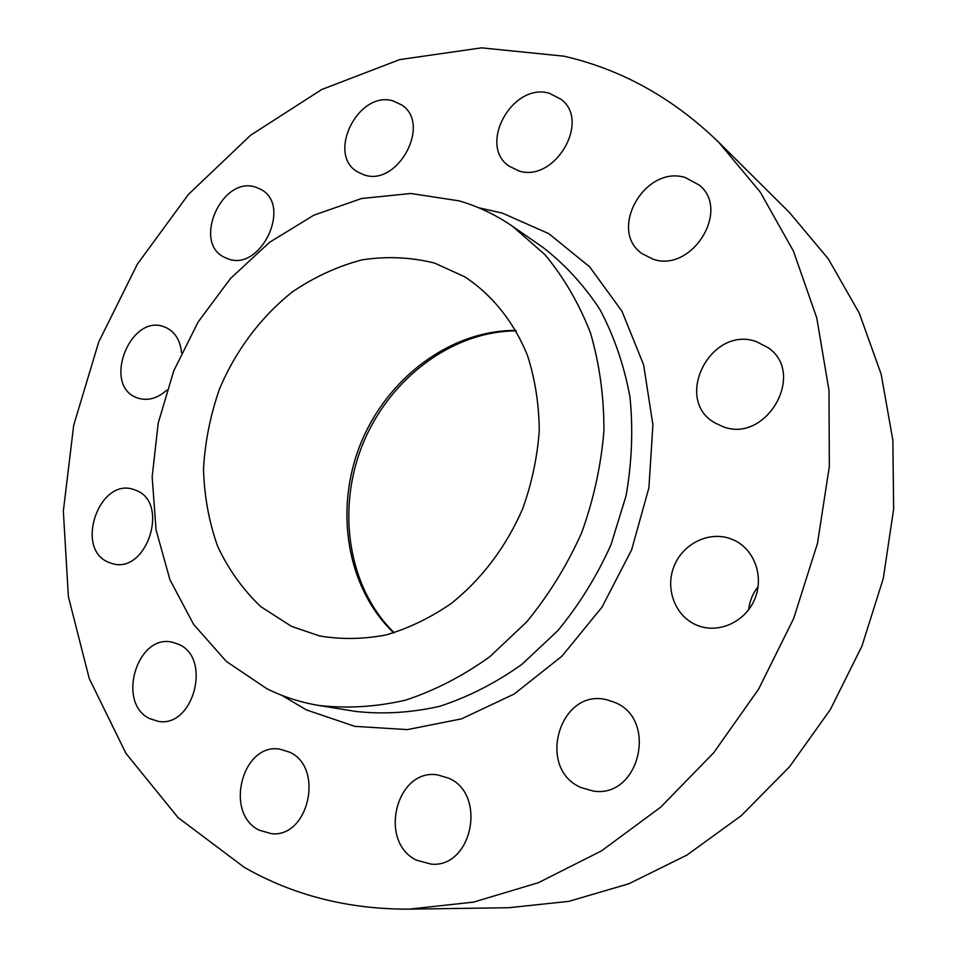 <?xml version="1.0" encoding="UTF-8"?>
<svg xmlns="http://www.w3.org/2000/svg" width="957" height="957" viewBox="0 0 957 957"><rect width="100%" height="100%" fill="white"/><g stroke="black" fill="none" stroke-linecap="round" stroke-linejoin="round"><path stroke-width="1.44" d="M653.081 259.191L641.944 253.581C607.839 230.123 644.767 164.831 685.224 177.512L699.435 185.18C730.837 210.636 691.516 272.972 653.081 259.191M518.742 170.848L508.968 166.075C477.722 145.129 512.402 82.218 549.318 93.26L561.436 99.504C590.828 122.029 554.115 183.002 518.742 170.848M364.079 174.868L357.428 171.829C326.253 154.041 358.54 89.934 393.243 100.952L401.832 105.031C431.655 124.207 397.55 186.998 364.079 174.868M227.79 258.749L224.716 257.457C191.938 242.839 222.144 174.964 255.998 187.285L260.794 189.378C292.507 205.3 260.591 272.183 227.79 258.749M166.853 390.121C157.223 398.614 147.438 401.222 137.485 397.968L136.839 397.717C101.801 385.288 130.571 312.46 164.748 327.043L165.788 327.473C175.047 331.876 180.299 340.309 181.543 352.774M108.033 562.082C74.502 548.062 99.492 477.28 133.597 489.47L136.301 490.474C169.82 502.927 146.792 574.176 112.543 563.685L108.033 562.082M149.591 718.575C116.287 703.012 137.186 633.414 172.38 642.231L178.851 644.42C211.999 658.284 193.398 728.181 158.204 721.339L149.591 718.575M258.988 830.102C223.974 813.019 242.324 742.524 279.851 749.164L289.672 752.202C324.303 767.382 308.848 837.865 271.549 833.703L258.988 830.102M416.57 860.211C377.74 841.897 396.222 767.945 437.648 774.907L448.833 778.232C486.922 794.31 472.327 867.748 431.451 864.183L416.57 860.211M580.899 787.491C535.597 768.232 560.096 687.09 607.157 699.89L614.394 702.282C658.464 718.874 639.42 798.987 593.029 790.996L580.899 787.491M722.774 426.571L714.843 422.838C672.927 399.5 710.537 325.248 756.197 341.541L768.387 347.846C806.524 374.079 765.791 443.952 722.774 426.571M748.685 609.681C749.606 601.128 752.752 593.472 758.1 586.725M697.043 625.28C675.403 616.619 664.864 589.153 673.967 566.46C682.76 543.636 709.209 530.609 730.992 538.899L734.27 540.286C754.475 549.713 764.129 576.581 754.87 598.807C745.85 621.141 720.107 633.498 699.1 626.057L697.043 625.28M459.193 200.886C478.141 206.401 495.953 214.894 512.629 226.378L544.796 254.502C563.685 277.159 578.901 303.237 590.409 332.713C599.501 363.72 603.999 396.389 603.927 430.698C601.116 465.353 593.687 499.41 581.617 532.882C567.058 565.336 548.756 595.015 526.709 621.894L489.876 656.646C463.021 675.953 434.933 690.452 405.636 700.129C376.197 706.9 347.355 708.694 319.112 705.488C300.654 702.438 283.248 696.852 266.895 688.741L226.283 661.395L193.589 624.371L169.951 579.775L156.051 529.855L152.163 476.909L158.204 423.161L173.767 370.802L198.171 321.923L230.505 278.475L269.539 242.336L313.812 215.193L361.567 198.518L410.792 193.481L459.193 200.886M291.49 626.368L260.83 606.678C242.946 589.679 228.567 569.582 217.67 546.387C208.973 521.924 204.26 496.145 203.506 469.05C205.049 441.739 210.408 414.955 219.608 388.674C235.9 350.262 261.034 316.731 292.447 291.861C314.351 276.992 337.522 266.333 361.961 259.873C386.664 256.093 410.912 257.17 434.669 263.103L464.647 276.752C492.077 294.756 513.945 321.899 527.594 355.753C535.107 379.343 539.006 404.297 539.269 430.614C537.356 457.207 531.793 483.345 522.57 509.028C505.81 547.177 482.137 578.59 451.525 603.293C430.662 617.684 408.878 628.235 386.173 634.91C363.409 639.264 341.206 639.599 319.578 635.938L291.49 626.368M563.924 56.176C621.536 69.383 673.106 98.057 718.647 142.198L760.241 192.07L793.437 251.117L816.752 317.868L828.989 390.42L829.336 466.454L817.481 543.397L793.652 618.521L758.626 689.124L713.719 752.716L660.665 807.194L601.475 850.893L538.336 882.725L473.44 902.14L408.878 909.15C348.264 909.341 293.404 895.417 244.298 867.365L178.062 817.601L125.953 753.386L89.228 678.501L68.378 596.618L63.341 511.158L73.689 425.315L98.691 342.056L137.353 264.168L188.481 194.355L250.555 135.272L321.708 89.527L399.667 59.609L481.562 47.85L563.924 56.176M718.647 142.198L789.477 212.526L828.26 258.809L859.266 313.142L881.158 374.175L892.857 440.136L893.659 508.992L883.287 578.447L861.946 646.107L830.317 709.604L789.537 766.772L741.149 815.759L686.911 855.103L628.785 883.801L568.745 901.374L508.693 907.726L408.878 909.15M478.632 207.753L502.126 213.028L548.828 233.675L589.62 266.8L621.966 311.216L643.63 364.856L652.913 424.896L648.894 487.867L631.584 549.928L601.965 607.205L561.938 656.203L514.112 694.064L461.549 718.851L407.419 729.605L354.784 726.351L306.348 709.891L281.717 695.284M319.112 705.488L355.047 711.35C382.716 714.496 410.948 712.809 439.718 706.302C468.332 696.971 495.714 682.999 521.888 664.361L557.716 630.783C579.141 604.812 596.893 576.126 610.985 544.748L626.045 495.87C631.943 462.339 633.247 429.31 629.945 396.808C624.072 365.215 614.071 336.134 599.955 309.554C583.782 284.887 564.642 264.072 542.547 247.121L512.629 226.378M393.698 632.888C346.518 587.73 334.113 509.327 360.681 443.641C387.178 377.943 450.556 330.141 515.871 330.416M394.2 632.744C348.3 588.077 336.11 510.081 362.655 444.455C389.128 378.793 452.075 331.134 516.122 330.871"/></g></svg>
